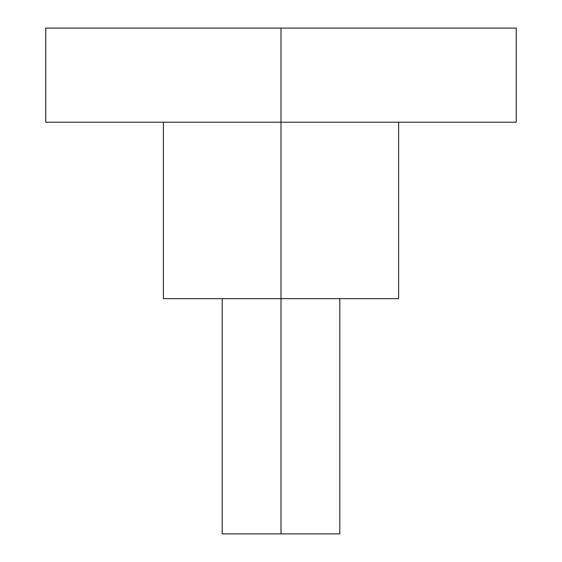<?xml version="1.0" encoding="UTF-8"?>
<svg xmlns="http://www.w3.org/2000/svg" width="562" height="562" viewBox="0 0 562 562"><rect width="100%" height="100%" fill="white"/><g stroke="black" fill="none" stroke-linecap="round" stroke-linejoin="round"><path stroke-width="0.84" d="M281 298.647L281 533.9L339.813 533.9L281 533.9L281 298.647L398.627 298.647L281 298.647L281 122.2L281 298.647L163.373 298.647L281 298.647M45.747 28.1L516.253 28.1L281 28.1L281 122.2L516.253 122.2L281 122.2L281 28.1L45.747 28.1L45.747 122.2L281 122.2L45.747 122.2M222.187 533.9L281 533.9L222.187 533.9L222.187 298.647M339.813 298.647L339.813 533.9M398.627 122.2L398.627 298.647M516.253 28.1L516.253 122.2M163.373 122.2L163.373 298.647"/></g></svg>
